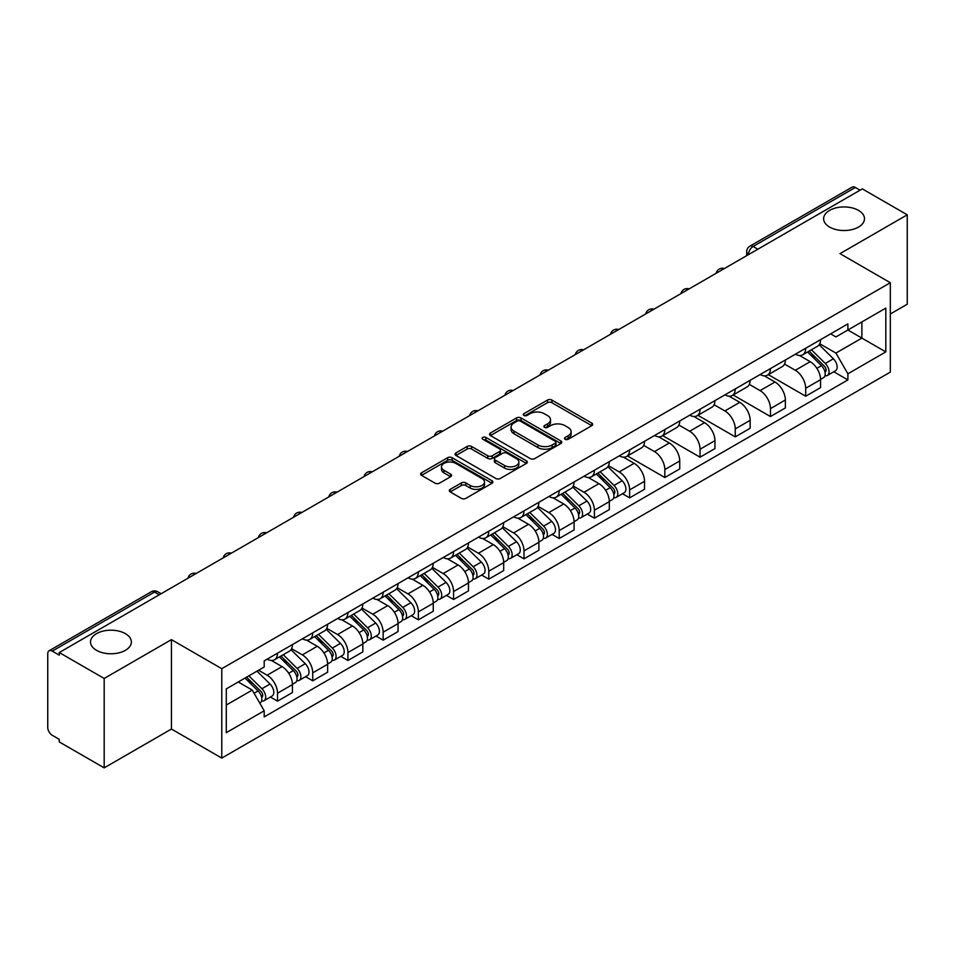 <?xml version="1.0" encoding="UTF-8"?>
<svg xmlns="http://www.w3.org/2000/svg" width="955" height="955" viewBox="0 0 955 955"><rect width="100%" height="100%" fill="white"/><g stroke="black" fill="none" stroke-linecap="round" stroke-linejoin="round"><path stroke-width="1.43" d="M565.133 439.252A2.197 1.265 0 0 0 568.237 439.252L591.778 425.667A3.128 1.815 0 0 0 592.697 424.378A3.128 1.815 0 0 0 591.778 423.101L551.906 400.085A3.128 1.815 0 0 0 547.466 400.085L523.925 413.67A2.197 1.265 0 0 0 523.292 414.565A2.197 1.265 0 0 0 523.925 415.461A2.197 1.265 0 0 0 527.029 415.461L530.073 413.706A10.028 5.79 0 0 1 544.255 413.706L547.585 415.616A10.028 5.79 0 0 1 550.522 419.711A10.028 5.79 0 0 1 547.585 423.805L544.529 425.572A2.197 1.265 0 0 0 543.896 426.467A2.197 1.265 0 0 0 544.529 427.363A2.197 1.265 0 0 0 547.633 427.363L550.677 425.596A10.028 5.79 0 0 1 564.859 425.596L568.189 427.518A10.028 5.79 0 0 1 571.126 431.612A10.028 5.79 0 0 1 568.189 435.707L565.133 437.462A2.197 1.265 0 0 0 564.5 438.357A2.197 1.265 0 0 0 565.133 439.252L565.133 437.462M125.392 633.643A20.425 11.794 0 0 0 103.128 631.088A20.425 11.794 0 0 0 90.522 641.975A20.425 11.794 0 0 0 96.503 650.319A20.425 11.794 0 0 0 118.766 652.874A20.425 11.794 0 0 0 131.372 641.975A20.425 11.794 0 0 0 125.392 633.643M858.497 210.387A20.425 11.794 0 0 0 836.234 207.832A20.425 11.794 0 0 0 823.628 218.731A20.425 11.794 0 0 0 829.609 227.063A20.425 11.794 0 0 0 851.872 229.63A20.425 11.794 0 0 0 864.478 218.731A20.425 11.794 0 0 0 858.497 210.387M450.211 489.366A3.128 1.815 0 0 0 449.292 490.643A3.128 1.815 0 0 0 450.211 491.921L461.396 498.379A3.128 1.815 0 0 0 465.825 498.379L491.968 483.29A3.128 1.815 0 0 0 492.887 482.012A3.128 1.815 0 0 0 491.968 480.723L452.097 457.708A3.128 1.815 0 0 0 447.668 457.708L421.525 472.797A3.128 1.815 0 0 0 420.606 474.074A3.128 1.815 0 0 0 421.525 475.351L435.038 483.158A3.128 1.815 0 0 0 439.467 483.158L450.653 476.7A3.128 1.815 0 0 0 451.572 475.423A3.128 1.815 0 0 0 450.653 474.146L443.956 470.266A8.38 4.835 0 0 1 441.497 466.852A8.38 4.835 0 0 1 446.665 462.375A8.38 4.835 0 0 1 455.81 463.426L482.06 478.586A8.38 4.835 0 0 1 484.507 482.012A8.38 4.835 0 0 1 479.338 486.477A8.38 4.835 0 0 1 470.206 485.427L465.825 482.908A3.128 1.815 0 0 0 461.396 482.908L450.211 489.366L450.211 491.921L461.396 485.51L461.396 482.908M221.775 668.691L171.434 639.635L104.179 678.468L59.258 652.54L862.329 188.887L907.25 214.815L839.994 253.648L890.323 282.716L221.775 668.691L221.775 758.091L890.323 372.104L890.323 282.716M530.3 458.603A3.128 1.815 0 0 0 534.728 458.603L560.871 443.502A3.128 1.815 0 0 0 561.791 442.225A3.128 1.815 0 0 0 560.871 440.947L521 417.92A3.128 1.815 0 0 0 516.56 417.92L490.416 433.021A3.128 1.815 0 0 0 489.509 434.298A3.128 1.815 0 0 0 490.416 435.576L530.3 458.603M483.66 439.73A2.197 1.265 0 0 1 485.88 440.04L485.88 437.426L526.42 460.835A3.128 1.815 0 0 1 527.339 462.113A3.128 1.815 0 0 1 526.42 463.402L500.277 478.491A3.128 1.815 0 0 1 495.848 478.491L455.965 455.463L455.965 452.909A3.128 1.815 0 0 0 455.058 454.186A3.128 1.815 0 0 0 455.965 455.463M455.965 452.909L467.162 446.451A3.128 1.815 0 0 1 471.591 446.451L487.766 455.786A3.128 1.815 0 0 0 492.195 455.786L499.62 451.5A3.128 1.815 0 0 0 500.527 450.223A3.128 1.815 0 0 0 499.62 448.946L482.776 439.216A2.197 1.265 0 0 1 482.132 438.321A2.197 1.265 0 0 1 483.493 437.151A2.197 1.265 0 0 1 485.88 437.426M104.179 678.468L104.179 767.868L59.258 741.928L59.258 739.325L52.262 735.29A6.387 3.689 -120 0 1 47.75 727.471L47.75 653.709A6.387 3.689 -120 0 1 49.075 650.785L151.32 591.754A6.387 3.689 60 0 1 154.507 592.076L52.262 651.107A6.387 3.689 -120 0 0 49.075 650.785M890.323 313.992L907.25 304.215L907.25 214.815M104.179 767.868L171.434 729.035L221.775 758.091M59.258 652.54L59.258 655.142L52.262 651.107M757.828 249.219L753.089 246.486A6.387 3.689 60 0 0 749.902 246.163L852.147 187.132A6.387 3.689 60 0 1 855.334 187.455L753.089 246.486A6.387 3.689 120 0 0 748.577 254.305L748.577 254.567M860.073 190.188L855.334 187.455M805.686 348.253A14.683 8.476 60 0 1 802.642 354.854L817.54 346.247A14.683 8.476 -120 0 0 820.572 339.658M784.544 364.07L795.3 370.277A14.683 8.476 60 0 1 805.686 388.267L820.572 379.66A14.683 8.476 -120 0 0 810.198 361.682L799.538 355.523M820.572 379.66L820.572 387.611L805.686 396.218L768.333 374.658M802.642 354.854A14.683 8.476 60 0 1 795.408 354.186M805.686 388.267L805.686 396.218M770.47 368.582A14.683 8.476 60 0 1 767.426 375.184L782.324 366.577A14.683 8.476 -120 0 0 785.368 359.987M733.13 394.988L770.47 416.547L785.368 407.94L785.368 399.99A14.683 8.476 -120 0 0 774.983 382.012L764.322 375.852M767.426 375.184A14.683 8.476 60 0 1 760.204 374.515M749.329 384.399L760.085 390.607A14.683 8.476 60 0 1 770.47 408.597L770.47 416.547M735.255 388.912A14.683 8.476 60 0 1 732.222 395.501L747.12 386.906A14.683 8.476 -120 0 0 750.153 380.317M697.914 415.306L735.255 436.877L750.153 428.27L750.153 420.319A14.683 8.476 -120 0 0 739.779 402.342L729.107 396.182M732.222 395.501A14.683 8.476 60 0 1 724.988 394.845M714.113 404.729L724.881 410.937A14.683 8.476 60 0 1 735.255 428.926L735.255 436.877M700.051 409.241A14.683 8.476 60 0 1 697.007 415.831L711.905 407.236A14.683 8.476 -120 0 0 714.949 400.646M662.71 435.635L700.051 457.194L714.949 448.599L714.949 440.649A14.683 8.476 -120 0 0 704.563 422.671L693.903 416.511M697.007 415.831A14.683 8.476 60 0 1 689.785 415.174M678.91 425.059L689.665 431.266A14.683 8.476 60 0 1 700.051 449.256L700.051 457.194M664.835 429.571A14.683 8.476 60 0 1 661.803 436.16L676.689 427.565A14.683 8.476 -120 0 0 679.733 420.976M627.495 455.965L664.835 477.524L679.733 468.929L679.733 460.979A14.683 8.476 -120 0 0 669.348 443.001L658.687 436.841M661.803 436.16A14.683 8.476 60 0 1 654.569 435.504M643.694 445.388L654.462 451.596A14.683 8.476 60 0 1 664.835 469.574L664.835 477.524M629.632 449.901A14.683 8.476 60 0 1 626.587 456.49L641.485 447.895A14.683 8.476 -120 0 0 644.529 441.306M622.481 493.735L629.632 497.853L644.529 489.258L644.529 481.308A14.683 8.476 -120 0 0 634.144 463.318L623.484 457.17M626.587 456.49A14.683 8.476 60 0 1 619.353 455.833M608.49 465.718L619.246 471.925A14.683 8.476 60 0 1 629.632 489.903L629.632 497.853M594.416 470.23A14.683 8.476 60 0 1 591.372 476.82L606.27 468.225A14.683 8.476 -120 0 0 609.314 461.635M587.277 514.065L594.416 518.183L609.314 509.588L609.314 501.638A14.683 8.476 -120 0 0 598.928 483.648L588.268 477.5M591.372 476.82A14.683 8.476 60 0 1 584.15 476.163M573.275 486.047L584.03 492.255A14.683 8.476 60 0 1 594.416 510.233L594.416 518.183M559.2 490.56A14.683 8.476 60 0 1 556.168 497.149L571.066 488.554A14.683 8.476 -120 0 0 574.098 481.953M552.062 534.394L559.212 538.513L574.098 529.918L574.098 521.967A14.683 8.476 -120 0 0 563.725 503.977L553.052 497.83M556.168 497.149A14.683 8.476 60 0 1 548.934 496.493M538.059 506.365L548.827 512.584A14.683 8.476 60 0 1 559.212 530.562L559.212 538.513M523.997 510.889A14.683 8.476 60 0 1 520.952 517.479L535.851 508.884A14.683 8.476 -120 0 0 538.895 502.282M516.858 554.724L523.997 558.842L538.895 550.247L538.895 542.297A14.683 8.476 -120 0 0 528.509 524.307L517.849 518.159M520.952 517.479A14.683 8.476 60 0 1 513.73 516.822M502.855 526.694L513.611 532.914A14.683 8.476 60 0 1 523.997 550.892L523.997 558.842M488.781 531.219A14.683 8.476 60 0 1 485.749 537.808L500.647 529.201A14.683 8.476 -120 0 0 503.679 522.612M481.642 575.053L488.781 579.172L503.679 570.577L503.679 562.626A14.683 8.476 -120 0 0 493.305 544.637L482.633 538.477M485.749 537.808A14.683 8.476 60 0 1 478.515 537.14M467.64 547.024L478.407 553.243A14.683 8.476 60 0 1 488.781 571.221L488.781 579.172M453.577 551.548A14.683 8.476 60 0 1 450.533 558.138L465.431 549.531A14.683 8.476 -120 0 0 468.475 542.941M446.427 595.371L453.577 599.501L468.475 590.894L468.475 582.956A14.683 8.476 -120 0 0 458.09 564.966L447.429 558.806M450.533 558.138A14.683 8.476 60 0 1 443.311 557.469M432.436 567.354L443.192 573.573A14.683 8.476 60 0 1 453.577 591.551L453.577 599.501M418.362 571.878A14.683 8.476 60 0 1 415.318 578.467L430.216 569.86A14.683 8.476 -120 0 0 433.26 563.271M411.223 615.7L418.362 619.831L433.26 611.224L433.26 603.274A14.683 8.476 -120 0 0 422.874 585.296L412.214 579.136M415.318 578.467A14.683 8.476 60 0 1 408.095 577.799M397.22 587.683L407.976 593.891A14.683 8.476 60 0 1 418.362 611.88L418.362 619.831M383.158 592.207A14.683 8.476 60 0 1 380.114 598.797L395.012 590.19A14.683 8.476 -120 0 0 398.044 583.601M376.007 636.03L383.158 640.16L398.056 631.553L398.056 623.603A14.683 8.476 -120 0 0 387.67 605.625L377.01 599.465M380.114 598.797A14.683 8.476 60 0 1 372.88 598.128M362.017 608.013L372.772 614.22A14.683 8.476 60 0 1 383.158 632.21L383.158 640.16M347.942 612.525A14.683 8.476 60 0 1 344.898 619.127L359.796 610.52A14.683 8.476 -120 0 0 362.84 603.93M340.804 656.36L347.942 660.49L362.84 651.883L362.84 643.933A14.683 8.476 -120 0 0 352.455 625.955L341.795 619.795M344.898 619.127A14.683 8.476 60 0 1 337.676 618.458M326.801 628.342L337.557 634.55A14.683 8.476 60 0 1 347.942 652.54L347.942 660.49M312.727 632.855A14.683 8.476 60 0 1 309.695 639.456L324.593 630.849A14.683 8.476 -120 0 0 327.625 624.26M305.588 676.689L312.727 680.82L327.625 672.213L327.625 664.262A14.683 8.476 -120 0 0 317.251 646.284L306.579 640.125M309.695 639.456A14.683 8.476 60 0 1 302.46 638.788M291.585 648.672L302.353 654.879A14.683 8.476 60 0 1 312.727 672.869L312.727 680.82M277.523 653.184A14.683 8.476 60 0 1 274.479 659.774L289.377 651.179A14.683 8.476 -120 0 0 292.421 644.589M270.384 697.019L277.523 701.149L292.421 692.542L292.421 684.592A14.683 8.476 -120 0 0 282.035 666.614L271.375 660.454M274.479 659.774A14.683 8.476 60 0 1 267.257 659.117M258.566 670.255L267.137 675.209A14.683 8.476 60 0 1 277.523 693.199L277.523 701.149M830.623 333.856L835.923 336.924L885.81 308.119L861.888 321.931L861.888 338.094L835.923 353.075L819.748 343.74M226.287 705.053L252.239 690.071L264.201 710.783L226.287 732.676L226.287 688.889L264.201 666.996L264.201 660.872L847.885 323.888L847.885 330.012L885.81 351.906L847.885 373.799L835.923 353.075M885.81 308.119L885.81 351.906M264.201 710.783L264.201 716.907L847.885 379.923L847.885 373.799M171.434 639.635L171.434 729.035M252.239 690.071L238.249 681.989M833.751 371.758L847.885 379.923M566.017 439.563L568.189 438.309A10.028 5.79 0 0 0 571.126 434.215L571.126 431.612M550.522 419.711L550.522 422.325A10.028 5.79 0 0 1 547.585 426.419L545.412 427.673M591.742 425.691L551.906 402.688A3.128 1.815 0 0 0 547.466 402.688L524.808 415.771M560.836 443.526L521 420.534A3.128 1.815 0 0 0 516.56 420.534L490.464 435.599M555.332 443.12A2.197 1.265 0 0 0 555.977 442.225A2.197 1.265 0 0 0 555.332 441.329L520.332 421.119A2.197 1.265 0 0 0 517.228 421.119L514.017 422.981A10.028 5.79 0 0 0 511.08 427.064A10.028 5.79 0 0 0 514.017 431.159L537.94 444.982A10.028 5.79 0 0 0 552.121 444.982L555.332 443.12L555.332 445.734A2.197 1.265 0 0 0 555.977 444.839L555.977 442.225M511.08 427.064L511.08 429.678A10.028 5.79 0 0 0 514.017 433.773L514.017 431.159M555.332 445.734L552.121 447.585A10.028 5.79 0 0 1 537.94 447.585L514.017 433.773M456.013 455.487L467.162 449.053L467.162 446.451M500.527 450.223L500.527 452.825A3.128 1.815 0 0 1 499.62 454.103L492.195 458.388A3.128 1.815 0 0 1 487.766 458.388L471.591 449.053A3.128 1.815 0 0 0 467.162 449.053M485.88 440.04L526.384 463.426M504.55 465.479A8.38 4.835 0 0 0 513.683 466.529A8.38 4.835 0 0 0 518.851 462.053A8.38 4.835 0 0 0 516.392 458.627L507.153 453.291A3.128 1.815 0 0 0 502.712 453.291L495.299 457.576A3.128 1.815 0 0 0 494.38 458.854A3.128 1.815 0 0 0 495.299 460.131L504.55 465.479L504.55 468.081A8.38 4.835 0 0 0 513.683 469.132A8.38 4.835 0 0 0 518.851 464.655L518.851 462.053M494.38 458.854L494.38 461.456A3.128 1.815 0 0 0 495.299 462.745L495.299 460.131M504.55 468.081L495.299 462.745M484.507 482.012L484.507 484.615A8.38 4.835 0 0 1 479.338 489.079A8.38 4.835 0 0 1 470.206 488.041L465.825 485.51A3.128 1.815 0 0 0 461.396 485.51M441.497 466.852L441.497 469.454A8.38 4.835 0 0 0 443.956 472.88L443.956 470.266M450.653 474.146L450.653 476.7L443.956 472.88M491.968 480.723L491.968 483.29L452.097 460.31A3.128 1.815 0 0 0 447.668 460.31L421.561 475.375M807.572 352.001L821.443 365.681A7.974 4.608 60 0 1 823.556 377.643L820.572 379.362M810.341 354.735L816.227 358.125M809.112 351.106L824.308 366.099A3.832 2.208 60 0 1 825.311 371.841A3.832 2.208 60 0 1 824.965 371.973M811.416 349.781L825.287 363.473A7.974 4.608 60 0 1 827.388 375.434A7.974 4.608 60 0 1 824.977 375.685M819.175 344.731L833.405 358.782A7.974 4.608 60 0 1 835.518 370.743L827.388 375.434M596.314 473.967L610.185 487.659A7.974 4.608 60 0 1 612.286 499.62L609.314 501.339M599.083 476.7L604.957 480.09M597.854 473.083L613.038 488.065A3.832 2.208 60 0 1 614.053 493.807A3.832 2.208 60 0 1 613.707 493.95M600.146 471.758L614.017 485.438A7.974 4.608 60 0 1 616.13 497.4A7.974 4.608 60 0 1 613.719 497.662M607.917 466.709L622.147 480.747A7.974 4.608 60 0 1 624.248 492.708L616.13 497.4M561.098 494.296L574.97 507.988A7.974 4.608 60 0 1 577.083 519.95L574.098 521.669M563.868 497.03L569.753 500.42M562.638 493.413L577.835 508.394A3.832 2.208 60 0 1 578.837 514.136A3.832 2.208 60 0 1 578.491 514.279M564.942 492.088L578.814 505.768A7.974 4.608 60 0 1 580.915 517.729A7.974 4.608 60 0 1 578.503 517.992M572.702 487.038L586.931 501.077A7.974 4.608 60 0 1 589.044 513.038L580.915 517.729M525.895 514.626L539.766 528.318A7.974 4.608 60 0 1 541.867 540.279L538.895 541.998M528.652 517.359L534.537 520.75M527.435 513.742L542.619 528.724A3.832 2.208 60 0 1 543.634 534.466A3.832 2.208 60 0 1 543.276 534.609M529.727 512.417L543.598 526.098A7.974 4.608 60 0 1 545.699 538.059A7.974 4.608 60 0 1 543.3 538.322M537.486 507.368L551.727 521.406A7.974 4.608 60 0 1 553.828 533.368L545.699 538.059M490.679 534.955L504.55 548.648A7.974 4.608 60 0 1 506.651 560.609L503.679 562.328M493.449 537.689L499.322 541.079M492.219 534.072L507.403 549.053A3.832 2.208 60 0 1 508.418 554.795A3.832 2.208 60 0 1 508.072 554.939M494.523 532.747L508.394 546.427A7.974 4.608 60 0 1 510.495 558.389A7.974 4.608 60 0 1 508.084 558.651M502.282 527.697L516.512 541.736A7.974 4.608 60 0 1 518.625 553.697L510.495 558.389M455.475 555.285L469.347 568.965A7.974 4.608 60 0 1 471.448 580.938L468.463 582.657M458.233 558.018L464.118 561.409M457.003 554.401L472.2 569.383A3.832 2.208 60 0 1 473.202 575.125A3.832 2.208 60 0 1 472.856 575.268M459.307 553.076L473.179 566.757A7.974 4.608 60 0 1 475.28 578.718A7.974 4.608 60 0 1 472.868 578.981M467.067 548.027L481.308 562.065A7.974 4.608 60 0 1 483.409 574.027L475.28 578.718M420.26 575.614L434.131 589.295A7.974 4.608 60 0 1 436.232 601.268L433.26 602.987M423.029 578.348L428.902 581.738M421.8 574.731L436.984 589.713A3.832 2.208 60 0 1 437.999 595.454A3.832 2.208 60 0 1 437.653 595.598M424.092 573.394L437.963 587.086A7.974 4.608 60 0 1 440.076 599.048A7.974 4.608 60 0 1 437.665 599.31M431.863 568.344L446.092 582.395A7.974 4.608 60 0 1 448.193 594.356L440.076 599.048M385.044 595.944L398.915 609.624A7.974 4.608 60 0 1 401.028 621.598L398.044 623.317M387.814 598.678L393.699 602.068M386.584 595.061L401.78 610.042A3.832 2.208 60 0 1 402.783 615.784A3.832 2.208 60 0 1 402.437 615.927M388.888 593.724L402.759 607.416A7.974 4.608 60 0 1 404.86 619.377A7.974 4.608 60 0 1 402.449 619.628M396.647 588.674L410.877 602.724A7.974 4.608 60 0 1 412.99 614.686L404.86 619.377M349.84 616.273L363.712 629.954A7.974 4.608 60 0 1 365.813 641.915L362.84 643.634M352.61 619.007L358.483 622.397M351.38 615.378L366.565 630.372A3.832 2.208 60 0 1 367.58 636.114A3.832 2.208 60 0 1 367.221 636.245M353.672 614.053L367.544 627.745A7.974 4.608 60 0 1 369.657 639.707A7.974 4.608 60 0 1 367.245 639.957M361.432 609.004L375.673 623.054A7.974 4.608 60 0 1 377.774 635.015L369.657 639.707M314.625 636.603L328.496 650.283A7.974 4.608 60 0 1 330.609 662.245L327.625 663.964M317.394 639.325L323.279 642.727M316.165 635.708L331.361 650.701A3.832 2.208 60 0 1 332.364 656.443A3.832 2.208 60 0 1 332.018 656.574M318.469 634.383L332.34 648.075A7.974 4.608 60 0 1 334.441 660.036A7.974 4.608 60 0 1 332.03 660.287M326.228 629.333L340.458 643.384A7.974 4.608 60 0 1 342.57 655.345L334.441 660.036M279.421 656.933L293.292 670.613A7.974 4.608 60 0 1 295.393 682.574L292.421 684.293M282.179 659.654L288.064 663.057M280.961 656.037L296.146 671.031A3.832 2.208 60 0 1 297.16 676.773A3.832 2.208 60 0 1 296.802 676.904M283.253 654.712L297.124 668.404A7.974 4.608 60 0 1 299.225 680.366A7.974 4.608 60 0 1 296.814 680.617M291.012 649.663L305.254 663.713A7.974 4.608 60 0 1 307.355 675.674L299.225 680.366M245.029 678.074L258.077 690.942A7.974 4.608 60 0 1 260.178 702.904L259.784 703.131M246.975 679.984L252.848 683.386M246.569 677.179L260.93 691.36A3.832 2.208 60 0 1 261.945 697.102A3.832 2.208 60 0 1 261.598 697.234M248.873 675.854L261.909 688.722A7.974 4.608 60 0 1 264.022 700.695A7.974 4.608 60 0 1 261.61 700.946M256.99 671.162L270.038 684.031A7.974 4.608 60 0 1 272.139 696.004L264.022 700.695M748.804 254.436L748.577 254.305A6.387 3.689 0 0 1 746.703 251.702L746.703 255.642M312.727 672.869L327.625 664.262M347.942 652.54L362.84 643.933M383.158 632.21L398.056 623.603M418.362 611.88L433.26 603.274M453.577 591.551L468.475 582.956M488.781 571.221L503.679 562.626M523.997 550.892L538.895 542.297M559.212 530.562L574.098 521.967M594.416 510.233L609.314 501.638M629.632 489.903L644.529 481.308M664.835 469.574L679.733 460.979M700.051 449.256L714.949 440.649M735.255 428.926L750.153 420.319M770.47 408.597L785.368 399.99M277.523 693.199L292.421 684.592M267.137 675.209L282.035 666.614M302.353 654.879L317.251 646.284M337.557 634.55L352.455 625.955M372.772 614.22L387.67 605.625M407.976 593.891L422.874 585.296M443.192 573.573L458.09 564.966M478.407 553.243L493.305 544.637M513.611 532.914L528.509 524.307M548.827 512.584L563.725 503.977M584.03 492.255L598.928 483.648M619.246 471.925L634.144 463.318M654.462 451.596L669.348 443.001M689.665 431.266L704.563 422.671M724.881 410.937L739.779 402.342M760.085 390.607L774.983 382.012M795.3 370.277L810.198 361.682M723.806 268.868A6.387 3.689 120 0 0 720.989 270.492M688.591 289.198A6.387 3.689 120 0 0 685.774 290.821M653.387 309.527A6.387 3.689 120 0 0 650.558 311.151M618.172 329.857A6.387 3.689 120 0 0 615.354 331.481M582.956 350.175A6.387 3.689 120 0 0 580.139 351.81M547.752 370.504A6.387 3.689 120 0 0 544.935 372.14M512.537 390.834A6.387 3.689 120 0 0 509.719 392.469M477.333 411.163A6.387 3.689 120 0 0 474.516 412.799M442.117 431.493A6.387 3.689 120 0 0 439.3 433.128M406.914 451.822A6.387 3.689 120 0 0 404.084 453.446M371.698 472.152A6.387 3.689 120 0 0 368.881 473.776M336.482 492.482A6.387 3.689 120 0 0 333.665 494.105M301.279 512.811A6.387 3.689 120 0 0 298.461 514.435M266.063 533.141A6.387 3.689 120 0 0 263.246 534.764M230.859 553.47A6.387 3.689 120 0 0 228.042 555.094M195.644 573.8A6.387 3.689 120 0 0 192.826 575.423M159.246 594.81L154.507 592.076A6.387 3.689 120 0 1 157.706 591.754A6.387 6.387 0 0 0 151.32 591.754M568.189 438.309L568.189 435.707M544.529 427.363L544.529 425.572M547.585 426.419L547.585 423.805M523.925 415.461L523.925 413.67M547.466 402.688L547.466 400.085M551.906 402.688L551.906 400.085M591.778 425.667L591.778 423.101M490.416 435.576L490.416 433.021M516.56 420.534L516.56 417.92M521 420.534L521 417.92M560.871 443.502L560.871 440.947M537.94 447.585L537.94 444.982M552.121 447.585L552.121 444.982M471.591 449.053L471.591 446.451M487.766 458.388L487.766 455.786M492.195 458.388L492.195 455.786M499.62 454.103L499.62 451.5M526.42 463.402L526.42 460.835M465.825 485.51L465.825 482.908M470.206 488.041L470.206 485.427M421.525 475.351L421.525 472.797M447.668 460.31L447.668 457.708M452.097 460.31L452.097 457.708M821.443 365.681L816.859 368.332M826.111 370.086L824.666 370.922M833.405 358.782L825.287 363.473M610.185 487.659L605.601 490.297M614.841 492.064L613.408 492.887M622.147 480.747L614.017 485.438M574.97 507.988L570.386 510.627M579.637 512.381L578.193 513.217M586.931 501.077L578.814 505.768M539.766 528.318L535.182 530.956M544.422 532.711L542.989 533.547M551.727 521.406L543.598 526.098M504.55 548.648L499.966 551.286M509.218 553.04L507.774 553.876M516.512 541.736L508.394 546.427M469.347 568.965L464.763 571.615M474.002 573.37L472.558 574.206M481.308 562.065L473.179 566.757M434.131 589.295L429.547 591.945M438.787 593.7L437.354 594.535M446.092 582.395L437.963 587.086M398.915 609.624L394.331 612.274M403.583 614.029L402.139 614.865M410.877 602.724L402.759 607.416M363.712 629.954L359.128 632.604M368.367 634.359L366.935 635.194M375.673 623.054L367.544 627.745M328.496 650.283L323.912 652.934M333.164 654.688L331.719 655.512M340.458 643.384L332.34 648.075M293.292 670.613L288.708 673.263M297.948 675.018L296.516 675.842M305.254 663.713L297.124 668.404M258.077 690.942L254.078 693.246M262.732 695.347L261.3 696.171M270.038 684.031L261.909 688.722M724.344 268.558A6.387 6.387 0 0 0 716.154 273.285M689.14 288.888A6.387 6.387 0 0 0 680.939 293.615M653.924 309.205A6.387 6.387 0 0 0 645.735 313.944M618.709 329.535A6.387 6.387 0 0 0 610.52 334.274M583.505 349.864A6.387 6.387 0 0 0 575.316 354.592M548.289 370.194A6.387 6.387 0 0 0 540.1 374.921M513.086 390.523A6.387 6.387 0 0 0 504.897 395.251M477.87 410.853A6.387 6.387 0 0 0 469.681 415.58M442.666 431.183A6.387 6.387 0 0 0 434.465 435.91M407.451 451.512A6.387 6.387 0 0 0 399.262 456.239M372.235 471.842A6.387 6.387 0 0 0 364.046 476.569M337.031 492.171A6.387 6.387 0 0 0 328.842 496.898M301.816 512.501A6.387 6.387 0 0 0 293.627 517.228M266.612 532.83A6.387 6.387 0 0 0 258.411 537.558M231.397 553.16A6.387 6.387 0 0 0 223.207 557.887M196.181 573.477A6.387 6.387 0 0 0 187.992 578.217M161.12 593.724L157.706 591.754M749.902 246.163A6.387 6.387 0 0 0 746.703 251.702"/></g></svg>
